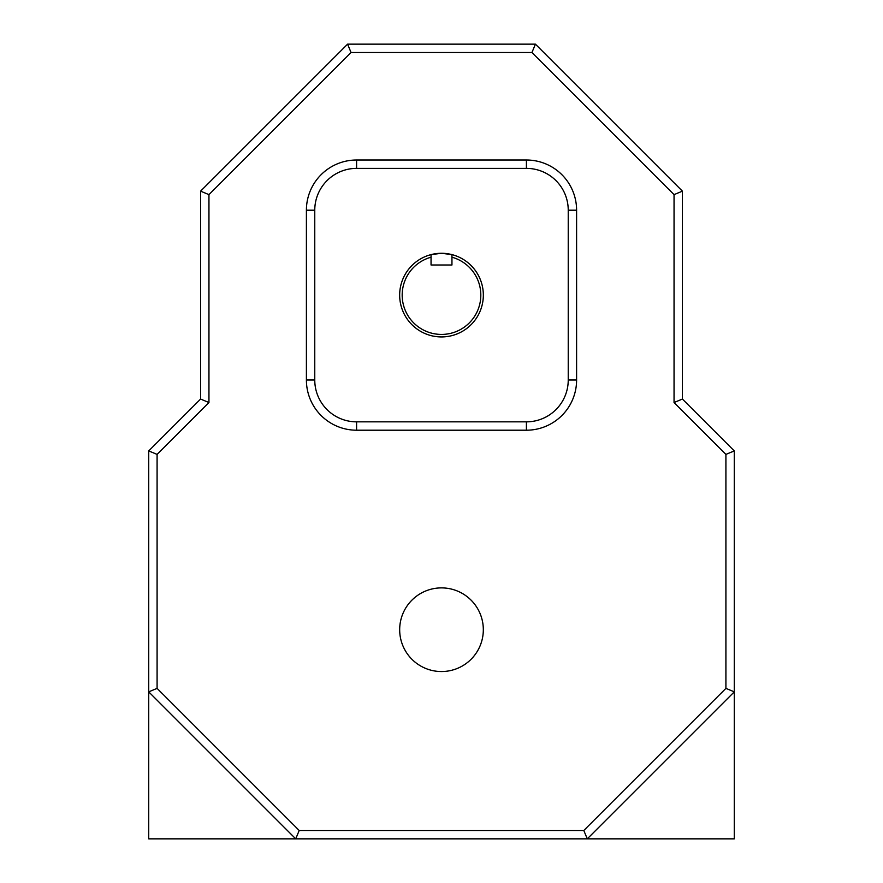 <?xml version="1.0" encoding="UTF-8"?>
<svg xmlns="http://www.w3.org/2000/svg" width="883" height="883" viewBox="0 0 883 883"><rect width="100%" height="100%" fill="white"/><g stroke="black" fill="none" stroke-linecap="round" stroke-linejoin="round"><path stroke-width="1.32" d="M399.679 629.722A41.821 41.821 0 0 0 441.5 671.544A41.821 41.821 0 0 0 483.321 629.722A41.821 41.821 0 0 0 441.5 587.89A41.821 41.821 0 0 0 399.679 629.722M480.816 295.11A39.316 39.316 0 0 0 451.953 257.207L451.953 254.613A41.821 41.821 0 0 1 441.5 336.931A41.821 41.821 0 0 1 431.047 254.613L431.047 257.207A39.316 39.316 0 0 0 441.5 334.425A39.316 39.316 0 0 0 480.816 295.11M431.047 254.613L441.5 253.278L451.953 254.613L451.953 255.684M451.953 254.613A41.821 41.821 0 0 0 431.842 254.414M451.953 257.207L451.953 264.988L431.047 264.988L431.047 257.207M314.767 210.198L314.767 380.01A41.821 41.821 0 0 0 356.589 421.842L526.411 421.842A41.821 41.821 0 0 0 568.233 380.01L568.233 210.198A41.821 41.821 0 0 0 526.411 168.377L356.589 168.377A41.821 41.821 0 0 0 314.767 210.198L306.401 210.198A50.188 50.188 0 0 1 356.589 160.011L526.411 160.011A50.188 50.188 0 0 1 576.599 210.198L576.599 380.01A50.188 50.188 0 0 1 526.411 430.209L356.589 430.209A50.188 50.188 0 0 1 306.401 380.01L306.401 210.198M734.281 450.926L734.281 691.842L587.272 838.85L295.728 838.85L148.719 691.842L148.719 450.926L200.584 399.061L200.584 191.158L347.593 44.15L535.407 44.15L682.416 191.158L682.416 399.061L734.281 450.926L725.914 454.392L674.049 402.527L674.049 194.624L682.416 191.158M674.049 194.624L531.952 52.516L351.048 52.516L208.951 194.624L208.951 402.527L157.086 454.392L157.086 688.376L148.719 691.842L148.719 838.85L295.728 838.85L299.194 830.484L583.806 830.484L587.272 838.85L734.281 838.85L734.281 691.842L725.914 688.376L725.914 454.392M682.416 399.061L674.049 402.527M531.952 52.516L535.407 44.15M351.048 52.516L347.593 44.15M208.951 194.624L200.584 191.158M208.951 402.527L200.584 399.061M157.086 454.392L148.719 450.926M157.086 688.376L299.194 830.484M583.806 830.484L725.914 688.376M356.589 160.011L356.589 168.377M526.411 160.011L526.411 168.377M314.767 380.01L306.401 380.01M576.599 210.198L568.233 210.198M356.589 421.842L356.589 430.209M576.599 380.01L568.233 380.01M526.411 421.842L526.411 430.209"/></g></svg>
